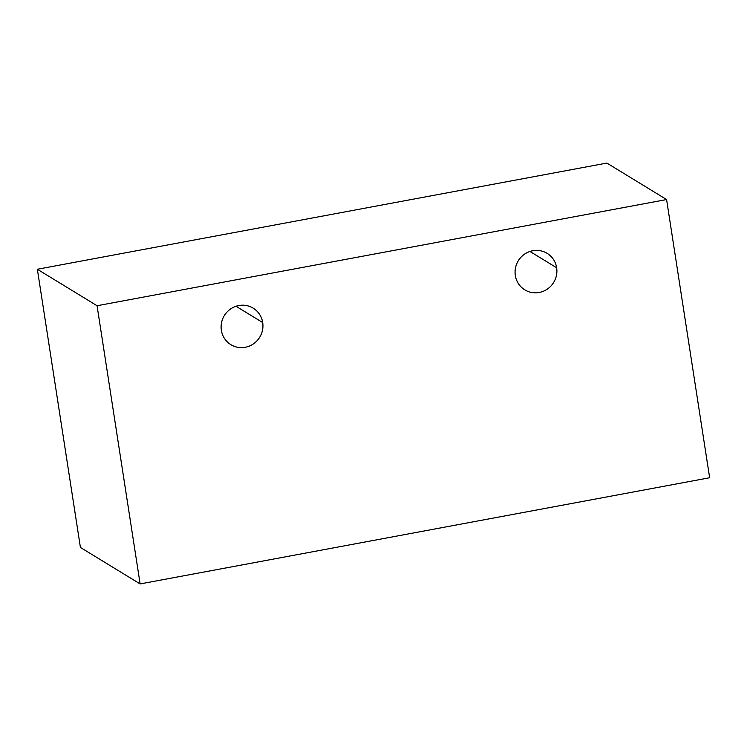 <?xml version="1.0" encoding="UTF-8"?>
<svg xmlns="http://www.w3.org/2000/svg" width="747" height="747" viewBox="0 0 747 747"><rect width="100%" height="100%" fill="white"/><g stroke="black" fill="none" stroke-linecap="round" stroke-linejoin="round"><path stroke-width="1.12" d="M666.585 199.552L709.65 477.744L140.128 583.93L97.063 305.738L666.585 199.552L709.65 477.744L140.128 583.93L97.063 305.738L666.585 199.552L606.872 163.07L666.585 199.552M262.692 322.555A21.392 20.739 121.4 0 0 238.797 305.542A21.392 20.739 121.4 0 0 221.355 330.267A21.392 20.739 121.4 0 0 245.259 347.271A21.392 20.739 121.4 0 0 262.692 322.555A21.392 20.739 121.4 0 0 253.177 308.156A21.392 20.739 121.4 0 0 230.534 309.015A21.392 20.739 121.4 0 0 221.355 330.267A21.392 20.739 121.4 0 0 230.87 344.666A21.392 20.739 121.4 0 0 253.522 343.807A21.392 20.739 121.4 0 0 262.692 322.555L236.024 306.261L262.692 322.555M556.646 267.753A21.392 20.739 121.4 0 0 532.742 250.74A21.392 20.739 121.4 0 0 515.309 275.456A21.392 20.739 121.4 0 0 539.203 292.469A21.392 20.739 121.4 0 0 556.646 267.753A21.392 20.739 121.4 0 0 547.131 253.345A21.392 20.739 121.4 0 0 524.478 254.204A21.392 20.739 121.4 0 0 515.309 275.456A21.392 20.739 121.4 0 0 524.824 289.864A21.392 20.739 121.4 0 0 547.467 289.005A21.392 20.739 121.4 0 0 556.646 267.753L529.968 251.459L556.646 267.753M606.872 163.07L37.35 269.256L97.063 305.738L37.35 269.256L80.415 547.448L140.128 583.93L80.415 547.448L37.35 269.256L606.872 163.07"/></g></svg>
